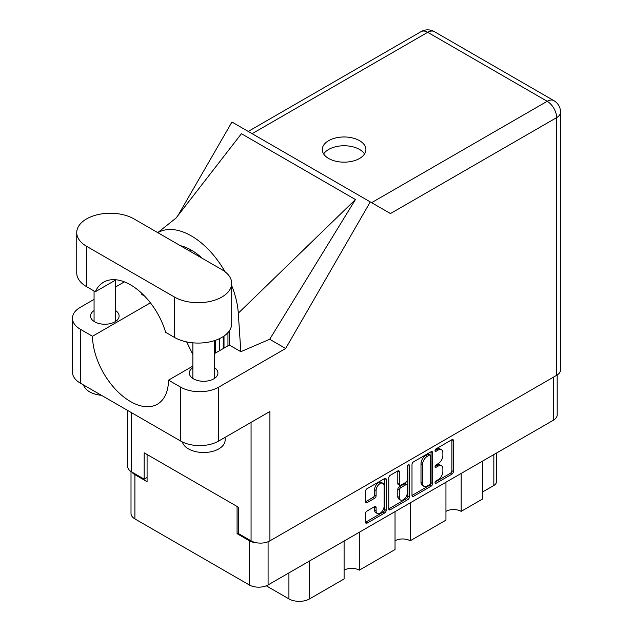 <?xml version="1.0" encoding="UTF-8"?>
<svg xmlns="http://www.w3.org/2000/svg" width="633" height="633" viewBox="0 0 633 633"><rect width="100%" height="100%" fill="white"/><g stroke="black" fill="none" stroke-linecap="round" stroke-linejoin="round"><path stroke-width="0.95" d="M382.918 483.303L381.398 482.425A5.642 3.26 120 0 0 378.574 482.702A5.642 3.26 120 0 0 374.586 489.618L376.105 490.496A5.642 3.26 120 0 1 380.093 483.58A5.642 3.26 120 0 1 382.918 483.303A5.642 3.26 120 0 1 384.089 485.883L384.089 506.305A5.642 3.26 120 0 1 381.628 511.986A5.642 3.26 120 0 1 377.276 513.498A5.642 3.26 120 0 1 376.105 510.91L376.105 507.508A2.113 1.219 120 0 0 375.67 506.542A2.113 1.219 120 0 0 374.609 506.645L367.077 510.997A2.113 1.219 120 0 0 365.581 513.585L365.581 522.288A2.113 1.219 120 0 0 366.024 523.254A2.113 1.219 120 0 0 367.077 523.143L384.682 512.983A2.113 1.219 120 0 0 386.177 510.396L386.177 479.379A2.113 1.219 120 0 0 385.742 478.413A2.113 1.219 120 0 0 384.682 478.516L367.077 488.684A2.113 1.219 120 0 0 365.581 491.271L365.581 501.779A2.113 1.219 120 0 0 366.024 502.744A2.113 1.219 120 0 0 367.077 502.642L374.609 498.29A2.113 1.219 120 0 0 376.105 495.702L376.105 490.496M408.34 464.859L409.385 465.469A1.48 0.855 120 0 0 409.076 464.788A1.48 0.855 120 0 0 408.34 464.859A1.48 0.855 120 0 0 407.296 466.671L407.296 479.767A2.113 1.219 120 0 1 405.8 482.354L400.8 485.242A2.113 1.219 120 0 1 399.747 485.345A2.113 1.219 120 0 1 399.312 484.38L399.312 471.799A2.113 1.219 120 0 0 398.869 470.833A2.113 1.219 120 0 0 397.817 470.936L397.785 483.501A2.113 1.219 120 0 0 398.228 484.467L399.747 485.345M411.996 464.472L411.996 495.489A2.113 1.219 120 0 0 412.431 496.454A2.113 1.219 120 0 0 413.484 496.351L431.097 486.184A2.113 1.219 120 0 0 432.584 483.604L432.584 452.587A2.113 1.219 120 0 0 432.149 451.622A2.113 1.219 120 0 0 431.097 451.725L413.484 461.892A2.113 1.219 120 0 0 411.996 464.472M557.19 374.981L557.19 414.821A13.333 7.699 180 0 1 553.289 420.265L268.083 584.924A13.333 7.699 180 0 1 249.236 584.924L134.916 518.918A13.333 7.699 180 0 1 131.007 513.474L131.007 471.53M438.107 479.727L436.058 480.906A1.48 0.855 120 0 0 435.093 482.211A1.48 0.855 120 0 0 435.314 483.398A1.48 0.855 120 0 0 436.058 483.319L451.907 474.164A2.113 1.219 120 0 0 453.402 471.585L453.402 440.568A2.113 1.219 120 0 0 452.967 439.603A2.113 1.219 120 0 0 451.907 439.706L436.058 448.86A1.48 0.855 120 0 0 435.093 450.158A1.48 0.855 120 0 0 435.314 451.345A1.48 0.855 120 0 0 436.058 451.274L438.107 450.087A6.749 3.901 120 0 1 441.486 449.754A6.749 3.901 120 0 1 442.878 452.848L442.878 455.428A6.749 3.901 120 0 1 438.107 463.696L436.058 464.883A1.48 0.855 120 0 0 435.093 466.189A1.48 0.855 120 0 0 435.314 467.368A1.48 0.855 120 0 0 436.058 467.296L438.107 466.11A6.749 3.901 120 0 1 441.486 465.777A6.749 3.901 120 0 1 442.878 468.871L442.878 471.45A6.749 3.901 120 0 1 438.107 479.727M388.789 508.853L406.37 498.709L407.889 499.579A2.113 1.219 120 0 0 409.385 497L409.385 465.469M407.889 499.579L390.284 509.747A2.113 1.219 120 0 1 389.224 509.85A2.113 1.219 120 0 1 388.789 508.885L388.789 477.875A2.113 1.219 120 0 1 390.284 475.288L397.817 470.936L399.312 471.799M359.299 532.258L359.299 570.175L395.032 549.547L395.032 511.63M461.156 473.452L461.156 511.369L482.441 499.081L482.441 461.164M410.231 502.855L410.231 540.772L445.956 520.144L445.956 482.227M238.443 532.875L237.074 533.666L249.236 540.685A13.333 7.699 0 0 0 257.386 542.9M237.074 533.666L237.074 506.455M131.965 472.099A13.333 7.699 0 0 0 134.916 474.679L147.078 481.705L147.078 454.494M496.367 453.125L496.367 481.966A8.601 4.961 180 0 1 493.843 485.479L482.441 492.063M309.592 560.957L309.592 598.881L344.099 578.958L344.099 541.033M266.264 585.802L288.917 598.881L288.917 572.897M445.956 511.369A10.753 6.203 180 0 1 461.156 511.369M395.032 540.772A10.753 6.203 180 0 1 410.231 540.772M344.099 570.175A10.753 6.203 180 0 1 359.299 570.175M309.592 598.881A14.622 8.443 180 0 1 288.917 598.881M441.486 465.777L439.967 464.899A6.749 3.901 120 0 0 436.588 465.231L438.107 466.11M435.124 466.078L436.588 465.231M441.486 449.754L439.967 448.876A6.749 3.901 120 0 0 436.588 449.208L438.107 450.087M435.124 450.055L436.588 449.208M435.124 482.101L450.387 473.294A2.113 1.219 120 0 0 451.883 470.707L451.883 439.721M411.996 495.457L429.57 485.305A2.113 1.219 120 0 0 431.065 482.726L431.065 451.74M429.451 484.72A1.48 0.855 120 0 0 430.495 482.916L430.495 455.689A1.48 0.855 120 0 0 430.187 455.008A1.48 0.855 120 0 0 429.451 455.087L427.291 456.338A6.749 3.901 120 0 0 422.512 464.606L422.512 483.216A6.749 3.901 120 0 0 423.912 486.302A6.749 3.901 120 0 0 427.291 485.97L429.451 484.72M430.187 455.008L428.668 454.13A1.48 0.855 120 0 0 427.932 454.209L429.451 455.087M423.912 486.302L422.393 485.424A6.749 3.901 120 0 1 420.992 482.338L420.992 463.728A6.749 3.901 120 0 1 425.772 455.459L427.932 454.209M407.858 465.271L407.858 496.122L409.385 497M399.312 497.427A5.642 3.26 120 0 0 400.475 500.015A5.642 3.26 120 0 0 404.827 498.503A5.642 3.26 120 0 0 407.296 492.822L407.296 485.63A2.113 1.219 120 0 0 406.853 484.656A2.113 1.219 120 0 0 405.8 484.767L400.8 487.647A2.113 1.219 120 0 0 399.312 490.235L399.312 497.427L397.785 496.549A5.642 3.26 120 0 0 398.956 499.136L400.475 500.015M406.853 484.656L405.334 483.786A2.113 1.219 120 0 0 404.281 483.889L405.8 484.767M397.785 496.549L397.785 489.356A2.113 1.219 120 0 1 399.281 486.769L404.281 483.889M406.37 498.709A2.113 1.219 120 0 0 407.858 496.122M377.276 513.498L375.757 512.619A5.642 3.26 120 0 1 374.586 510.032L374.586 506.661M365.581 501.747L373.09 497.411A2.113 1.219 120 0 0 374.586 494.832L374.586 489.618M365.581 522.249L383.163 512.105A2.113 1.219 120 0 0 384.658 509.518L384.658 478.532M133.998 218.915A33.541 19.362 0 0 0 86.571 218.915A33.541 19.362 0 0 0 76.743 232.604A33.541 19.362 0 0 0 86.571 246.292L174.439 297.027A33.541 19.362 0 0 0 210.987 301.229A33.541 19.362 0 0 0 231.694 283.339A33.541 19.362 0 0 0 221.874 269.642L133.998 218.915M225.126 437.34L225.126 440.093A21.498 12.415 180 0 1 218.828 448.876A21.498 12.415 180 0 1 196.918 451.891A21.498 12.415 180 0 1 182.375 441.961M101.415 395.301A21.498 12.415 180 0 1 83.58 385.006M192.875 367.599A14.298 8.253 0 0 0 189.33 373.043A14.298 8.253 0 0 0 198.161 380.662A14.298 8.253 0 0 0 213.74 378.874A14.298 8.253 0 0 0 217.926 373.043A14.298 8.253 0 0 0 214.381 367.599M94.064 310.542A14.298 8.253 0 0 0 90.511 315.986A14.298 8.253 0 0 0 99.341 323.613A14.298 8.253 0 0 0 114.921 321.825A14.298 8.253 0 0 0 119.107 315.986A14.298 8.253 0 0 0 115.562 310.542M359.528 158.479A21.823 12.597 0 0 0 365.921 149.57A21.823 12.597 0 0 0 352.454 137.931A21.823 12.597 0 0 0 328.669 140.661A21.823 12.597 0 0 0 322.276 149.57A21.823 12.597 0 0 0 335.751 161.209A21.823 12.597 0 0 0 359.528 158.479M323.645 153.961A21.823 12.597 180 0 1 328.669 149.443A21.823 12.597 180 0 1 364.553 153.961M76.743 232.604L76.743 272.981A33.541 19.362 0 0 0 86.571 286.67L95.346 291.742A53.75 31.033 -120 0 1 103.63 282.168A53.75 31.033 -120 0 1 165.656 332.333L174.439 337.405A33.541 19.362 0 0 0 210.987 341.598A33.541 19.362 0 0 0 231.694 323.708L231.694 283.339M556.629 375.322L556.629 117.627A13.333 7.699 180 0 0 560.537 112.183L560.537 369.878A13.333 7.699 180 0 1 556.629 375.322L269.911 540.859L269.911 411.482L218.678 441.059A26.871 15.516 180 0 1 180.674 441.059L80.336 383.131A26.871 15.516 180 0 1 72.463 372.164L72.463 318.272A26.871 15.516 0 0 0 80.336 329.239L80.336 383.131M72.463 318.272A26.871 15.516 0 0 1 80.336 307.298L94.064 299.377M115.562 286.963L124.384 281.867M150.417 302.827L92.497 336.265L80.336 329.239M144.664 296.165L141.808 294.511L141.887 293.411M180.674 441.059L180.674 387.167L168.505 380.148L192.875 366.08M180.674 387.167A26.871 15.516 0 0 0 218.678 387.167L285.657 348.498L269.698 339.28L240.825 351.679L229.32 345.04L214.381 353.665M175.752 218.409L241.426 133.713L355.445 199.545L238.301 313.177L240.825 351.679M269.698 339.28L355.445 199.545M285.657 348.498L370.289 201.911L231.947 122.034L177.936 215.584M147.078 477.488L144.189 479.157L131.569 471.87A13.333 7.699 180 0 1 127.66 466.426L127.66 410.461M269.911 540.859A13.333 7.699 180 0 1 251.064 540.859L238.443 533.572L238.443 507.247L144.189 452.824L144.189 479.157M370.289 201.911L390.316 213.471M92.497 336.265A53.75 31.033 -120 0 0 116.171 390.047A53.75 31.033 -120 0 0 157.38 404.226A53.75 31.033 -120 0 0 168.505 380.148M186.664 341.899L192.875 354.591M229.32 330.869L229.32 344.51A53.75 31.033 60 0 1 229.32 345.04M238.301 313.177A66.647 38.478 -120 0 0 231.694 285.578M225.016 271.739A66.647 38.478 -120 0 0 157.854 232.683M180.31 245.651A53.75 31.033 60 0 1 202.323 258.351M116.061 279.778L95.346 291.742M227.951 345.824L227.951 332.602M224.003 336.052L224.003 348.11M219.588 350.65L219.588 338.608M215.639 340.238L215.639 352.937M223.243 348.546L223.243 336.566M553.289 420.265L553.289 377.252M268.083 541.737L268.083 584.924M249.236 584.924L249.236 540.685M134.916 474.679L134.916 518.918M493.843 485.479L493.843 454.581M435.013 466.695L436.058 467.296M435.013 450.672L436.058 451.274M451.907 439.706L453.402 440.568M451.883 470.707L453.402 471.585M450.387 473.294L451.907 474.164M435.013 482.718L436.058 483.319M431.097 451.725L432.584 452.587M431.065 482.726L432.584 483.604M429.57 485.305L431.097 486.184M411.996 495.489L413.484 496.351M425.772 455.459L427.291 456.338M420.992 463.728L422.512 464.606M420.992 482.338L422.512 483.216M388.789 508.885L390.284 509.747M397.785 483.501L399.312 484.38M399.281 486.769L400.8 487.647M397.785 489.356L399.312 490.235M374.609 506.645L376.105 507.508M374.586 510.032L376.105 510.91M374.586 494.832L376.105 495.702M373.09 497.411L374.609 498.29M365.581 501.779L367.077 502.642M384.682 478.516L386.177 479.379M384.658 509.518L386.177 510.396M383.163 512.105L384.682 512.983M365.581 522.288L367.077 523.143M371.618 202.671L547.205 101.296L427.71 32.307L252.124 133.69M251.064 540.859L251.064 422.369M131.569 412.716L131.569 471.87M218.678 387.167L218.678 441.059M560.537 112.183A13.333 13.333 0 0 0 553.867 100.639A13.333 7.699 120 0 0 547.205 101.296A13.333 7.699 60 0 1 556.629 117.627L390.466 213.558M191.316 250.122L189.686 251.064M421.048 31.65A13.333 7.699 60 0 1 427.71 32.307A13.333 7.699 120 0 1 434.38 31.65A13.333 13.333 0 0 0 421.048 31.65L248.223 131.435M174.439 337.405L174.439 297.027M86.571 286.67L86.571 246.292M94.064 290.998L94.064 321.429M192.875 342.833L192.875 378.479M176.433 217.76L157.752 232.62M553.867 100.639L434.38 31.65M214.381 340.657L214.381 378.479M115.562 280.071L115.562 321.429"/></g></svg>
